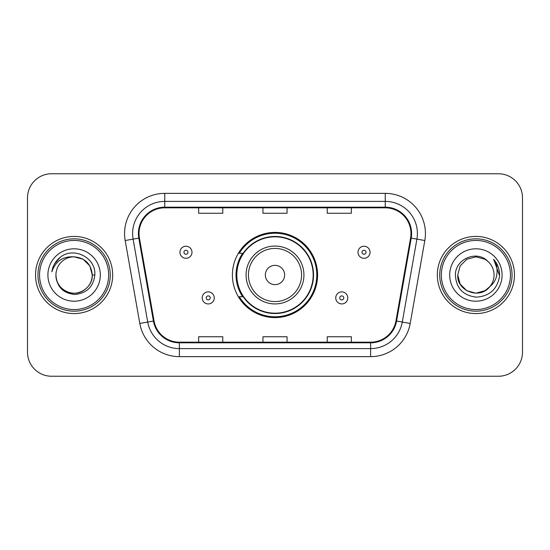 <?xml version="1.0" encoding="UTF-8"?>
<svg xmlns="http://www.w3.org/2000/svg" width="550" height="550" viewBox="0 0 550 550"><rect width="100%" height="100%" fill="white"/><g stroke="black" fill="none" stroke-linecap="round" stroke-linejoin="round"><path stroke-width="0.82" d="M232.409 275A42.591 42.591 0 0 0 275 317.591A42.591 42.591 0 0 0 317.591 275A42.591 42.591 0 0 0 275 232.409A42.591 42.591 0 0 0 232.409 275M242.626 296.697A38.974 38.974 0 0 1 242.626 253.303M27.5 197.856L27.5 352.144A24.104 24.104 0 0 0 51.604 376.248L498.396 376.248A24.104 24.104 0 0 0 522.5 352.144L522.5 197.856A24.104 24.104 0 0 0 498.396 173.752L51.604 173.752A24.104 24.104 0 0 0 27.5 197.856L27.5 352.144M35.537 275A38.569 38.569 0 0 0 74.106 313.569A38.569 38.569 0 0 0 112.681 275A38.569 38.569 0 0 0 74.106 236.431A38.569 38.569 0 0 0 35.537 275A38.569 38.569 0 0 0 74.106 313.569A38.569 38.569 0 0 0 112.681 275A38.569 38.569 0 0 0 74.106 236.431A38.569 38.569 0 0 0 35.537 275M437.319 275A38.569 38.569 0 0 0 475.894 313.569A38.569 38.569 0 0 0 514.463 275A38.569 38.569 0 0 0 475.894 236.431A38.569 38.569 0 0 0 437.319 275A38.569 38.569 0 0 0 475.894 313.569A38.569 38.569 0 0 0 514.463 275A38.569 38.569 0 0 0 475.894 236.431A38.569 38.569 0 0 0 437.319 275M139.033 233.537A25.712 25.712 0 0 1 164.752 207.824L385.248 207.824A25.712 25.712 0 0 1 410.575 237.999L395.952 320.932A25.712 25.712 0 0 1 370.624 342.176L179.376 342.176A25.712 25.712 0 0 1 154.048 320.932L139.425 237.999A25.712 25.712 0 0 1 139.033 233.537M138.394 233.537A26.359 26.359 0 0 0 138.792 238.116L153.416 321.042A26.359 26.359 0 0 0 179.376 342.822L370.624 342.822A26.359 26.359 0 0 0 396.584 321.042L411.207 238.116A26.359 26.359 0 0 0 385.248 207.178L164.752 207.178A26.359 26.359 0 0 0 138.394 233.537M125.18 240.515A40.177 40.177 0 0 1 164.752 193.359L385.248 193.359A40.177 40.177 0 0 1 424.82 240.515L410.197 323.441A40.177 40.177 0 0 1 370.624 356.641L179.376 356.641A40.177 40.177 0 0 1 139.803 323.441L125.18 240.515L133.093 239.119A32.141 32.141 0 0 1 164.752 201.396L385.248 201.396A32.141 32.141 0 0 1 416.907 239.119L402.284 322.046A32.141 32.141 0 0 1 370.624 348.604L179.376 348.604A32.141 32.141 0 0 1 147.716 322.046L133.093 239.119A32.141 32.141 0 0 1 132.605 233.537M498.396 173.752L51.604 173.752M51.604 376.248L498.396 376.248M522.5 352.144L522.5 197.856M262.948 207.824L262.948 213.262L287.052 213.262L287.052 207.824M198.66 207.824L198.66 213.262L222.771 213.262L222.771 207.824M327.229 207.824L327.229 213.262L351.34 213.262L351.34 207.824M287.052 342.176L287.052 336.738L262.948 336.738L262.948 342.176M222.771 342.176L222.771 336.738L198.66 336.738L198.66 342.176M351.34 342.176L351.34 336.738L327.229 336.738L327.229 342.176M108.659 275A34.554 34.554 0 0 0 74.106 240.446A34.554 34.554 0 0 0 39.552 275A34.554 34.554 0 0 0 74.106 309.554A34.554 34.554 0 0 0 108.659 275M110.268 275A36.163 36.163 0 0 0 74.106 238.837A36.163 36.163 0 0 0 37.943 275A36.163 36.163 0 0 0 74.106 311.163A36.163 36.163 0 0 0 110.268 275M94.82 275L92.269 275L89.836 265.918L83.188 259.27L74.106 256.836C85.14 257.909 91.197 263.966 92.269 275L89.836 265.918L83.188 259.27L74.106 256.836L83.188 259.27L89.836 265.918L92.269 275L89.836 265.918L83.188 259.27L74.106 256.836L83.188 259.27L89.836 265.918L92.269 275C92.029 281.847 88.997 287.093 83.188 290.73C71.864 297.983 55.323 288.434 55.942 275C56.781 286.928 63.174 293.411 75.116 294.456C86.824 293.184 93.397 286.701 94.82 275C96.229 257.627 73.659 246.366 60.301 257.214C55.571 260.996 52.745 265.863 51.817 271.817C55.557 261.161 62.989 256.169 74.106 256.836L83.188 259.27L89.836 265.918L92.269 275C92.895 288.434 76.347 297.983 65.024 290.73C59.214 287.093 56.189 281.847 55.942 275C55.323 288.434 71.864 297.983 83.188 290.73C88.997 287.093 92.029 281.847 92.269 275C92.029 281.847 88.997 287.093 83.188 290.73C71.864 297.983 55.323 288.434 55.942 275C56.189 281.847 59.214 287.093 65.024 290.73C76.347 297.983 92.895 288.434 92.269 275C92.895 288.434 76.347 297.983 65.024 290.73C59.214 287.093 56.189 281.847 55.942 275A18.164 18.164 0 0 1 74.106 256.836L83.188 259.27L89.836 265.918L92.269 275A18.164 18.164 0 0 0 92.262 274.34M47.905 275A26.201 26.201 0 0 0 74.106 301.201A26.201 26.201 0 0 0 100.306 275A26.201 26.201 0 0 0 74.106 248.799A26.201 26.201 0 0 0 47.905 275M54.477 263.972L60.301 257.214M54.45 264.028L54.677 263.622L54.45 264.028M284.646 275A9.646 9.646 0 0 0 275 265.354A9.646 9.646 0 0 0 265.354 275A9.646 9.646 0 0 0 275 284.646A9.646 9.646 0 0 0 284.646 275M303.93 275A28.93 28.93 0 0 0 275 246.07A28.93 28.93 0 0 0 246.07 275A28.93 28.93 0 0 0 275 303.93A28.93 28.93 0 0 0 303.93 275A28.93 28.93 0 0 1 275 303.93A28.93 28.93 0 0 1 246.07 275M313.17 275A38.17 38.17 0 0 0 275 236.83A38.17 38.17 0 0 0 236.83 275A38.17 38.17 0 0 0 275 313.17A38.17 38.17 0 0 0 313.17 275M316.786 275A41.786 41.786 0 0 1 239.291 296.697L243.162 296.697A38.527 38.527 0 0 0 313.528 275.089A38.527 38.527 0 0 0 243.162 253.303L239.291 253.303A41.786 41.786 0 0 1 316.786 275M484.976 290.73A18.164 18.164 0 0 0 489.878 286.591L484.976 290.73L475.894 293.164L466.812 290.73L460.164 284.082L457.731 275L460.164 265.918L466.812 259.27L475.894 256.836L484.976 259.27L487.795 261.278C476.644 249.59 455.18 259.215 455.386 275C456.204 288.262 463.231 295.646 476.479 297.144C489.521 296.202 497.207 289.272 499.544 276.361L499.586 275C499.517 269.039 497.53 263.808 493.632 259.304C496.602 264.165 497.64 269.397 496.767 275C495.969 279.682 493.673 283.546 489.878 286.591L484.976 290.73L475.894 293.164L466.812 290.73L460.164 284.082L457.731 275L460.164 284.082L466.812 290.73L475.894 293.164L484.976 290.73L489.878 286.591L484.976 290.73L475.894 293.164L466.812 290.73L460.164 284.082L457.731 275L460.164 284.082L466.812 290.73L475.894 293.164L484.976 290.73L489.878 286.591L484.976 290.73L475.894 293.164L466.812 290.73L460.164 284.082L457.731 275L460.164 284.082L466.812 290.73L475.894 293.164L484.976 290.73L489.878 286.591C492.621 283.209 494.017 279.345 494.058 275C493.955 269.521 491.865 264.942 487.795 261.278M510.448 275A34.554 34.554 0 0 0 475.894 240.446A34.554 34.554 0 0 0 441.341 275A34.554 34.554 0 0 0 475.894 309.554A34.554 34.554 0 0 0 510.448 275M512.057 275A36.163 36.163 0 0 0 475.894 238.837A36.163 36.163 0 0 0 439.732 275A36.163 36.163 0 0 0 475.894 311.163A36.163 36.163 0 0 0 512.057 275M457.731 275C456.796 291.149 479.689 299.613 489.507 287.024L489.878 286.591M449.694 275A26.201 26.201 0 0 0 475.894 301.201A26.201 26.201 0 0 0 502.095 275A26.201 26.201 0 0 0 475.894 248.799A26.201 26.201 0 0 0 449.694 275M493.811 259.504L499.572 275.688L493.632 259.304L498.369 267.513M499.572 275.688L493.632 259.304M191.991 252.258A6.029 6.029 0 0 1 185.962 258.287A6.029 6.029 0 0 1 179.939 252.258A6.029 6.029 0 0 1 185.962 246.235A6.029 6.029 0 0 1 191.991 252.258A6.029 6.029 0 0 0 185.962 246.235A6.029 6.029 0 0 0 179.939 252.258M370.061 252.258A6.029 6.029 0 0 1 364.038 258.287A6.029 6.029 0 0 1 358.009 252.258A6.029 6.029 0 0 1 364.038 246.235A6.029 6.029 0 0 1 370.061 252.258A6.029 6.029 0 0 0 364.038 246.235A6.029 6.029 0 0 0 358.009 252.258M202.194 297.901A6.029 6.029 0 0 1 208.223 291.878A6.029 6.029 0 0 1 214.252 297.901A6.029 6.029 0 0 1 208.223 303.93A6.029 6.029 0 0 1 202.194 297.901A6.029 6.029 0 0 0 208.223 303.93A6.029 6.029 0 0 0 214.252 297.901M335.748 297.901A6.029 6.029 0 0 1 341.777 291.878A6.029 6.029 0 0 1 347.806 297.901A6.029 6.029 0 0 1 341.777 303.93A6.029 6.029 0 0 1 335.748 297.901A6.029 6.029 0 0 0 341.777 303.93A6.029 6.029 0 0 0 347.806 297.901M385.248 193.359L385.248 207.178M133.093 239.119L138.792 238.116M179.376 356.641L179.376 342.822M370.624 342.822L370.624 356.641M396.584 321.042L410.197 323.441M139.803 323.441L153.416 321.042M411.207 238.116L424.82 240.515M164.752 193.359L164.752 207.178M301.572 275A26.572 26.572 0 0 0 275 248.428A26.572 26.572 0 0 0 248.428 275A26.572 26.572 0 0 0 275 301.572A26.572 26.572 0 0 0 301.572 275M183.954 252.258A2.007 2.007 0 0 0 185.962 254.265A2.007 2.007 0 0 0 187.976 252.258A2.007 2.007 0 0 0 185.962 250.25A2.007 2.007 0 0 0 183.954 252.258M362.024 252.258A2.007 2.007 0 0 0 364.038 254.265A2.007 2.007 0 0 0 366.046 252.258A2.007 2.007 0 0 0 364.038 250.25A2.007 2.007 0 0 0 362.024 252.258M210.231 297.901A2.007 2.007 0 0 0 208.223 295.893A2.007 2.007 0 0 0 206.216 297.901A2.007 2.007 0 0 0 208.223 299.908A2.007 2.007 0 0 0 210.231 297.901M343.784 297.901A2.007 2.007 0 0 0 341.777 295.893A2.007 2.007 0 0 0 339.769 297.901A2.007 2.007 0 0 0 341.777 299.908A2.007 2.007 0 0 0 343.784 297.901"/></g></svg>
